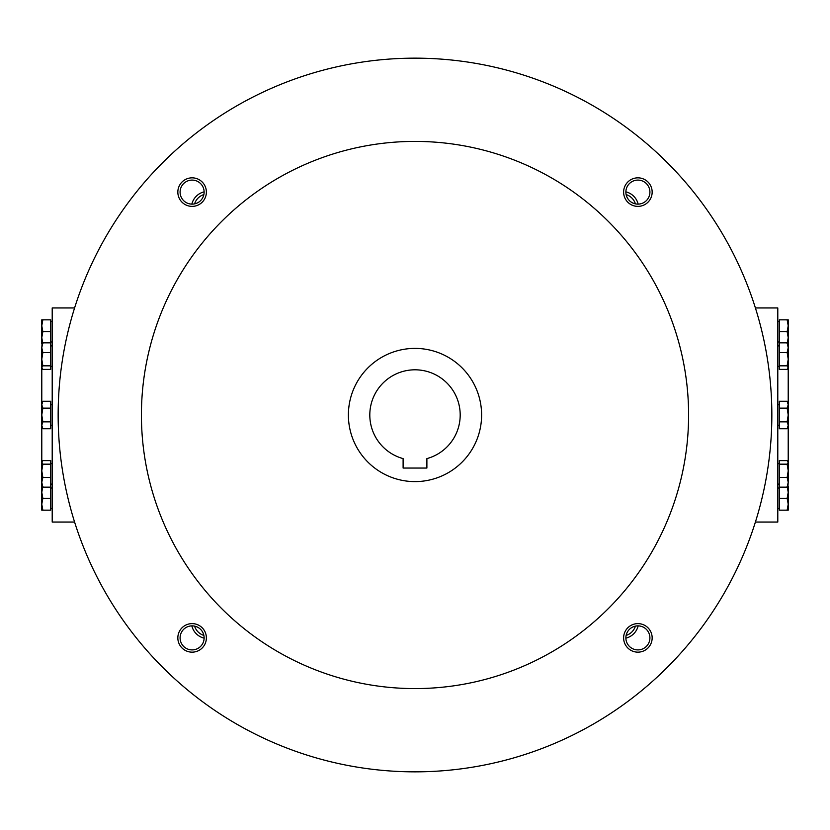 <?xml version="1.0" encoding="UTF-8"?>
<svg xmlns="http://www.w3.org/2000/svg" width="830" height="830" viewBox="0 0 830 830"><rect width="100%" height="100%" fill="white"/><g stroke="black" fill="none" stroke-linecap="round" stroke-linejoin="round"><path stroke-width="1.25" d="M626.121 194.583A14.079 14.079 0 0 1 635.417 203.879M625.872 191.844A16.652 16.652 0 0 1 638.156 204.128M204.128 191.844A16.652 16.652 0 0 0 191.844 204.128M638.156 625.872A16.652 16.652 0 0 1 625.872 638.156M191.844 625.872A16.652 16.652 0 0 0 204.128 638.156M788.21 474.47L788.21 355.531M41.791 474.47L41.791 355.531M194.583 626.121A14.079 14.079 0 0 0 203.879 635.417M635.417 626.121A14.079 14.079 0 0 1 626.121 635.417M203.879 194.583A14.079 14.079 0 0 0 194.583 203.879M426.89 468.047L403.11 468.047L403.11 458.606A45.204 45.204 0 0 1 378.013 389.021A45.204 45.204 0 0 1 451.987 389.021A45.204 45.204 0 0 1 426.89 458.606L426.89 468.047M58.152 415A356.848 356.848 0 0 0 593.419 724.04A356.848 356.848 0 0 0 593.419 105.96A356.848 356.848 0 0 0 58.152 415M141.422 415A273.578 273.578 0 0 0 551.794 651.934A273.578 273.578 0 0 0 551.794 178.066A273.578 273.578 0 0 0 141.422 415M623.621 192.114A14.276 14.276 0 0 0 645.024 204.471A14.276 14.276 0 0 0 645.024 179.747A14.276 14.276 0 0 0 623.621 192.114M177.838 637.886A14.276 14.276 0 0 0 199.242 650.253A14.276 14.276 0 0 0 199.242 625.529A14.276 14.276 0 0 0 177.838 637.886M177.838 192.114A14.276 14.276 0 0 0 199.242 204.471A14.276 14.276 0 0 0 199.242 179.747A14.276 14.276 0 0 0 177.838 192.114M623.621 637.886A14.276 14.276 0 0 0 645.024 650.253A14.276 14.276 0 0 0 645.024 625.529A14.276 14.276 0 0 0 623.621 637.886M348.393 415A66.608 66.608 0 0 0 448.304 472.685A66.608 66.608 0 0 0 448.304 357.315A66.608 66.608 0 0 0 348.393 415M625.872 637.886A12.025 12.025 0 0 0 643.904 648.303A12.025 12.025 0 0 0 643.904 627.48A12.025 12.025 0 0 0 625.872 637.886M180.089 192.114A12.025 12.025 0 0 0 198.121 202.52A12.025 12.025 0 0 0 198.121 181.697A12.025 12.025 0 0 0 180.089 192.114M180.089 637.886A12.025 12.025 0 0 0 198.121 648.303A12.025 12.025 0 0 0 198.121 627.48A12.025 12.025 0 0 0 180.089 637.886M625.872 192.114A12.025 12.025 0 0 0 643.904 202.52A12.025 12.025 0 0 0 643.904 181.697A12.025 12.025 0 0 0 625.872 192.114M42.849 464.167L41.791 470.797L42.849 477.437L41.791 482.292L41.791 461.978L42.849 464.167L50.703 464.167L50.703 460.608L42.849 460.608L41.791 462.383M50.703 498.259L42.849 498.259L41.791 504.215L42.849 510.16L50.703 510.16L50.703 477.437L42.849 477.437M50.703 477.437L50.703 464.167M42.849 331.741L41.791 337.686L42.849 343.63L41.791 343.63L41.791 325.785L42.849 331.741L50.703 331.741L50.703 319.841L42.849 319.841L41.791 325.785L41.791 319.841L42.849 319.841M50.703 365.833L42.849 365.833L41.791 367.617L42.849 369.392L50.703 369.392L50.703 331.741M42.849 510.16L41.791 510.16L41.791 492.315L42.849 498.259M41.791 486.37L42.849 486.37L41.791 492.315L41.791 486.37M42.029 343.807L42.849 342.852L41.791 347.708L42.029 343.807M41.791 485.768L41.791 482.292L42.849 487.148L42.143 486.37M41.791 367.617L41.791 347.708L42.849 352.563L41.791 359.203L42.849 365.833M50.703 342.852L42.849 342.852M50.703 352.563L42.849 352.563M50.703 487.148L42.849 487.148M42.849 401.264L41.791 404.698L42.849 408.132L41.791 415L42.849 421.868L41.791 425.302L42.849 428.737L41.791 425.302L41.791 403.11L42.849 401.264L50.703 401.264L50.703 408.132L42.849 408.132M42.849 421.868L50.703 421.868L50.703 428.737L42.849 428.737L41.791 425.302M50.703 421.868L50.703 408.132M41.791 353.041L41.791 347.708M74.586 522.049L52.207 522.049L52.207 307.951L74.586 307.951M787.151 365.833L788.21 359.203L787.151 352.563L788.21 347.708L788.21 368.022L787.151 365.833L779.297 365.833L779.297 369.392L787.151 369.392L788.21 367.617M779.297 331.741L787.151 331.741L788.21 325.785L787.151 319.841L779.297 319.841L779.297 352.563L787.151 352.563M779.297 352.563L779.297 365.833M787.151 498.259L788.21 492.315L787.151 486.37L788.21 486.37L788.21 504.215L787.151 498.259L779.297 498.259L779.297 510.16L787.151 510.16L788.21 504.215L788.21 510.16L787.151 510.16M779.297 464.167L787.151 464.167L788.21 462.383L787.151 460.608L779.297 460.608L779.297 498.259M787.151 319.841L788.21 319.841L788.21 337.686L787.151 331.741M788.21 343.63L787.151 343.63L788.21 337.686L788.21 343.63M787.971 486.193L787.151 487.148L788.21 482.292L787.971 486.193M788.21 344.232L788.21 347.708L787.151 342.852L787.857 343.63M788.21 462.383L788.21 482.292L787.151 477.437L788.21 470.797L787.151 464.167M779.297 487.148L787.151 487.148M779.297 477.437L787.151 477.437M779.297 342.852L787.151 342.852M787.151 428.737L788.21 425.302L787.151 421.868L788.21 415L787.151 408.132L788.21 404.698L787.151 401.264L788.21 404.698L788.21 426.89L787.151 428.737L779.297 428.737L779.297 421.868L787.151 421.868M787.151 408.132L779.297 408.132L779.297 401.264L787.151 401.264L788.21 404.698M779.297 408.132L779.297 421.868M788.21 476.96L788.21 482.292M755.414 307.951L777.793 307.951L777.793 522.049L755.414 522.049M50.703 425.23L52.207 425.23M50.703 404.77L52.207 404.77M50.703 366.352L52.207 366.352M50.703 345.892L52.207 345.892M50.703 484.108L52.207 484.108M50.703 463.648L52.207 463.648M50.703 341.97L52.207 341.97M50.703 321.511L52.207 321.511M50.703 508.489L52.207 508.489M50.703 488.03L52.207 488.03M779.297 404.77L777.793 404.77M779.297 425.23L777.793 425.23M779.297 463.648L777.793 463.648M779.297 484.108L777.793 484.108M779.297 345.892L777.793 345.892M779.297 366.352L777.793 366.352M779.297 488.03L777.793 488.03M779.297 508.489L777.793 508.489M779.297 321.511L777.793 321.511M779.297 341.97L777.793 341.97"/></g></svg>
